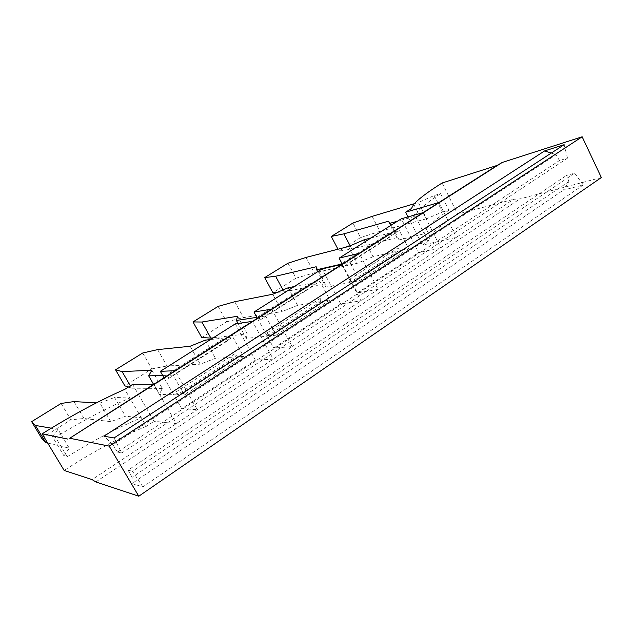 <?xml version="1.0" encoding="UTF-8"?>
<svg xmlns="http://www.w3.org/2000/svg" width="633" height="633" viewBox="0 0 633 633"><rect width="100%" height="100%" fill="white"/><g stroke="black" fill="none" stroke-linecap="round" stroke-linejoin="round"><path stroke-width="0.47" stroke-dasharray="3.17 2.37" d="M574.661 173.173L583.254 184.955L563.402 190.09L568.94 181.497L566.503 175.428L574.661 173.173L132.511 471.316L142.908 486.888L131.949 483.596L563.402 190.09M372.149 216.359L379.895 231.346L360.533 237.589L352.945 223.038M61.1 403.45L70.849 419.821L83.999 418.484L110.783 421.641L125.508 416.253L114.526 397.445L129.836 398.022C106.93 407.921 82.148 421.016 55.498 437.308L67.185 456.773L63.98 455.902L52.428 436.667L55.498 437.308M41.628 438.202L70.849 419.821M434.191 195.542L442.475 211.984L426.618 218.741L418.381 202.497L434.191 195.542L440.584 193.603L448.924 210.219L442.475 211.984M390.703 225.49L396.962 237.66L399.083 239.947L424.268 233.735L428.153 241.363L422.44 245.113L456.409 237.343L513.664 199.276L519.978 198.881L601.35 177.541M408.032 216.89L422.44 245.113M411.434 208.526L415.359 216.225L417.606 211.865C421.562 207.173 429.221 201.088 440.584 193.603M448.924 210.219C437.672 217.823 430.147 224.098 426.341 229.051L424.268 233.735L415.359 216.225L397.445 221.218M428.153 241.363L430.139 236.536C434.539 230.657 443.701 223.164 457.643 214.065L513.664 199.276M414.283 203.723L418.381 202.497M114.067 437.941L121.742 453.038L567.508 158.131L559.406 160.553L556.138 154.674L112.927 444.793L103.962 436.224M121.742 453.038L117.437 452.12L559.406 160.553M396.962 237.66L351.813 249.006L339.003 251.135L337.99 249.212M339.003 251.135L360.533 237.589M551.264 153.083L556.138 154.674M567.508 158.131L564.13 144.696M583.254 184.955L142.908 486.888M95.836 481.935L519.978 198.881M568.94 181.497L132.115 477.306L131.949 483.596M351.813 249.006L350.136 245.802M438.891 202.536L456.409 237.343L92.086 479.616M132.115 477.306L128.08 470.153L566.503 175.428M128.08 470.153L132.511 471.316M117.437 452.12L112.927 444.793M442.087 183L457.643 214.065M399.083 239.947L391.416 225.031M422.971 212.688L440.758 247.756L418.595 252.583L401.298 218.781M426.618 218.741L379.895 231.346M132.629 384.397L154.009 421.285L146.302 426.341L124.788 389.342M67.185 456.773C93.629 440.362 118.331 427.354 141.309 417.756L125.508 416.253M63.98 455.902L69.258 448.164L47.657 443.037M408.633 248.619L359.52 280.696L352.201 282.089L349.463 279.414L349.804 282.54L398.339 250.969L398.149 247.835L400.887 250.383L408.633 248.619L399.352 230.539L349.804 262.212L342.588 263.85L391.7 232.548L399.352 230.539M349.463 279.414L398.149 247.835M340.562 264.721L342.944 267.039L391.914 235.737L389.184 233.205L341.86 263.352M316.176 266.754L325.22 283.75L325.94 287.089L317.734 271.676M277.143 292.391L284.051 291.86L283.006 289.938M284.051 291.86L325.22 283.75M370.954 237.984L389.184 233.205M391.7 232.548L391.914 235.737M364.181 239.765L373.019 256.745L398.339 250.969M287.991 263.193L296.038 278.164L272.894 292.715M296.038 278.164L314.253 272.863L357.305 263.265L348.514 246.498M373.019 256.745L357.305 263.265M349.804 282.54L325.94 287.089M306.024 257.433L314.253 272.863M342.944 267.039L342.588 263.85M342.271 264.135L357.431 292.905L378.123 289.408L359.243 253.311M357.431 292.905L418.595 252.583M352.201 282.089L400.887 250.383M210.52 339.549L224.802 337.903L227.492 340.863L226.772 337.682L232.802 336.985L243.586 356.411L237.43 356.822L234.716 353.847L235.413 356.957L215.418 358.31L200.242 364.165L190.137 346.251M205.242 340.15L215.418 358.31M359.52 280.696L349.804 262.212M243.586 356.411L184.432 395.039L178.941 394.905L237.43 356.822M151.849 370.242L162.285 388.409L159.366 394.43L153.534 384.294M142.702 353.008L151.817 368.889L124.867 385.837M178.941 394.905L176.259 391.764L177.145 394.865L235.413 356.957M176.259 391.764L234.716 353.847M164.018 377.766L181.742 408.72L255.392 360.169L273.25 359.148L252.48 321.374M181.742 408.72L197.282 409.662L175.088 370.716M110.783 421.641L99.887 403.094L96.351 402.889M73.974 401.575L83.999 418.484M157.625 349.614L166.977 366.001L200.242 364.165M128.412 387.056L131.727 388.195L130.358 385.829M184.432 395.039L173.078 375.155L232.802 336.985M173.078 375.155L167.737 375.314L226.772 337.682M271.715 309.11L292.137 346.583L273.741 348.071L340.712 303.927L360.96 300.817L341.78 264.444M131.727 388.195L162.285 388.409M255.392 360.169L235.294 323.867M340.712 303.927L322.102 268.914M257.378 318.249L273.741 348.071M265.623 316.009L276.099 335.174L329.888 300.042L319.902 281.321L265.623 316.009L259.245 316.983L312.971 282.729L319.902 281.321M276.099 335.174L269.603 335.87L322.846 301.197L329.888 300.042M256.879 317.339L259.854 320.163L259.245 316.983M269.603 335.87L266.881 332.982L267.466 336.107L246.332 338.386L238.079 323.463M294.242 286.551L310.7 283.196L313.414 285.918L312.971 282.729M288.134 287.793L297.605 305.343L320.535 301.577L320.116 298.452L322.846 301.197M257.156 317.299L310.7 283.196M237.573 316.255L247.274 333.82L246.332 338.386M213.21 337.848L247.274 333.82M218.108 306.396L226.654 321.809L201.721 337.492M226.654 321.809L243.483 317.616L282.112 311.578L272.696 294.25M297.605 305.343L282.112 311.578M267.466 336.107L320.535 301.577M234.724 301.727L243.483 317.616M259.854 320.163L313.414 285.918M266.881 332.982L320.116 298.452M227.492 340.863L168.655 378.479L165.988 375.361L224.802 337.903M165.988 375.361L162.697 375.456M151.817 368.889L166.977 366.001M168.655 378.479L167.737 375.314M177.145 394.865L159.366 394.43M52.428 436.667L57.991 429.348L69.258 448.164M99.887 403.094L114.526 397.445M153.779 384.294L176.378 423.564L154.009 421.285M57.991 429.348L51.257 428.185M146.302 426.341C120.594 436.96 93.209 451.653 64.162 470.438M413.768 204.309L417.606 211.865M426.341 229.051L430.139 236.536"/><path stroke-width="0.95" d="M337.99 249.212L331.265 236.441L352.945 223.038L372.149 216.359L414.283 203.723M47.657 443.037L45.726 442.578L41.628 438.202L31.65 421.657L61.1 403.45L73.974 401.575L96.351 402.889M502.206 162.467L69.725 438.258L109.185 446.123L582.154 136.783L502.206 162.467L497.103 165.427L442.087 183C427.932 191.886 418.492 198.991 413.768 204.309L411.434 208.526L405.634 212.19L408.032 216.89M331.265 236.441L343.877 233.846L388.496 221.21L390.703 225.49M391.416 225.031L388.496 221.21M390.458 223.164L397.445 221.218M114.067 437.941L564.13 144.696L544.633 150.907L103.962 436.224L114.067 437.941M109.185 446.123L138.785 496.217L601.35 177.541L582.154 136.783M544.633 150.907L551.264 153.083M69.725 438.258L153.779 384.294L132.629 384.397L124.788 389.342C99.215 400.586 71.664 415.414 42.11 433.834L64.162 470.438L92.086 479.616L95.836 481.935L138.785 496.217M350.136 245.802L343.877 233.846M405.634 212.19L438.891 202.536L497.103 165.427M257.378 318.249L253.968 312.045L322.102 268.914L341.78 264.444L359.243 253.311L339.114 258.145L401.298 218.781L422.971 212.688L438.891 202.536M340.562 264.721L340.222 264.388L341.86 263.352M317.734 271.676L316.706 269.753L316.176 266.754L275.6 276.249L264.689 277.602L287.991 263.193L306.024 257.433L348.514 246.498L364.181 239.765L370.954 237.984M283.006 289.938L275.6 276.249M264.689 277.602L272.894 292.715L277.143 292.391M340.222 264.388L316.706 269.753M128.412 387.056L124.867 385.837L115.546 369.799L142.702 353.008L157.625 349.614L190.137 346.251L205.242 340.15L210.52 339.549M339.114 258.145L342.271 264.135M359.243 253.311L422.971 212.688M130.358 385.829L122.098 371.587L151.849 370.242L148.684 375.867L153.534 384.294M122.098 371.587L115.546 369.799M153.779 384.294L175.088 370.716L160.323 371.326L235.294 323.867L252.48 321.374L341.78 264.444M160.323 371.326L164.018 377.766M253.968 312.045L271.715 309.11M256.879 317.339L236.418 320.456L238.079 323.463M236.418 320.456L237.573 316.255L201.903 322.023L192.986 321.928L218.108 306.396L234.724 301.727L272.696 294.25L288.134 287.793L294.242 286.551M192.986 321.928L201.721 337.492L210.908 338.117L201.903 322.023M210.908 338.117L213.21 337.848M175.088 370.716L252.48 321.374M162.697 375.456L148.684 375.867M45.726 442.578L35.393 425.439L31.65 421.657M51.257 428.185L35.393 425.439M42.11 433.834L67.842 439.08"/></g></svg>

